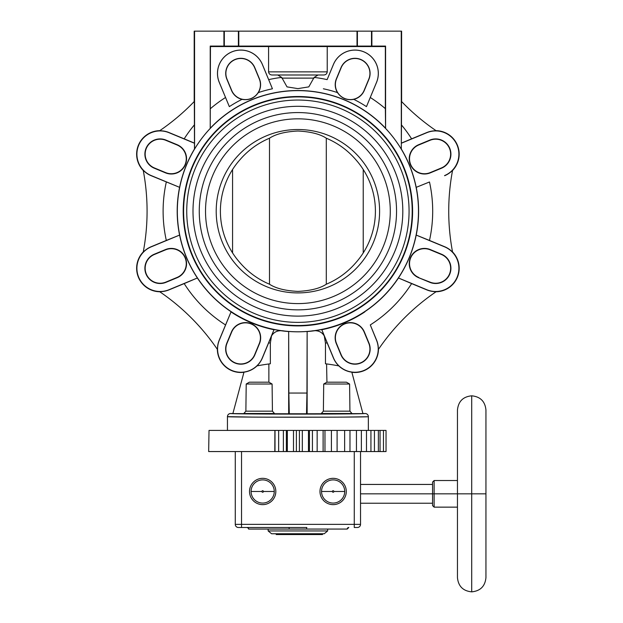<?xml version="1.0" encoding="UTF-8"?>
<svg xmlns="http://www.w3.org/2000/svg" width="623" height="623" viewBox="0 0 623 623"><rect width="100%" height="100%" fill="white"/><g stroke="black" fill="none" stroke-linecap="round" stroke-linejoin="round"><path stroke-width="0.93" d="M485.948 577.599C485.107 586.259 480.356 591.009 471.704 591.85L471.704 395.815C480.356 396.664 485.107 401.407 485.948 410.066L485.948 577.599L485.948 493.837L471.704 493.837L471.704 395.815C463.053 396.664 458.302 401.407 457.453 410.066L457.453 493.837L434.122 493.837L434.122 480.528L434.122 493.837L471.704 493.837L457.453 493.837L457.453 577.599C458.302 586.259 463.053 591.009 471.704 591.85L471.704 493.837L485.948 493.837L485.948 410.066M348.592 527.51A1.565 1.565 -90 0 1 348.794 527.494A1.565 1.565 -90 0 0 347.221 529.059L306.524 529.059L306.796 527.494L254.846 527.494L306.796 527.494L306.524 529.059L248.585 529.059C249.021 528.74 248.499 528.218 247.02 527.494A1.565 1.565 -90 0 1 248.585 529.059A1.565 1.565 -90 0 0 247.02 527.494L247.02 527.494M274.26 491.485L263.436 491.485A0.763 0.763 0 0 0 262.672 490.722A0.763 0.763 0 0 0 261.909 491.485A0.763 0.763 0 0 0 262.672 492.248A0.763 0.763 0 0 0 263.436 491.485A0.763 0.763 0 0 0 262.672 490.722A0.763 0.763 0 0 0 261.909 491.485L251.085 491.485A11.588 11.588 0 0 1 262.672 479.897A11.588 11.588 0 0 1 274.26 491.485A11.588 11.588 0 0 1 262.672 503.073A11.588 11.588 0 0 1 251.085 491.485A11.588 11.588 0 0 1 262.672 479.897A11.588 11.588 0 0 1 274.26 491.485L263.436 491.485A0.763 0.763 0 0 1 262.672 492.248A0.763 0.763 0 0 1 261.909 491.485L251.085 491.485A11.588 11.588 0 0 0 262.672 503.073A11.588 11.588 0 0 0 274.26 491.485M344.721 491.485L333.897 491.485A0.763 0.763 0 0 0 333.134 490.722A0.763 0.763 0 0 0 332.371 491.485A0.763 0.763 0 0 0 333.134 492.248A0.763 0.763 0 0 0 333.897 491.485A0.763 0.763 0 0 0 333.134 490.722A0.763 0.763 0 0 0 332.371 491.485L321.546 491.485A11.588 11.588 0 0 1 333.134 479.897A11.588 11.588 0 0 1 344.721 491.485A11.588 11.588 0 0 1 333.134 503.073A11.588 11.588 0 0 1 321.546 491.485A11.588 11.588 0 0 1 333.134 479.897A11.588 11.588 0 0 1 344.721 491.485L333.897 491.485A0.763 0.763 0 0 1 333.134 492.248A0.763 0.763 0 0 1 332.371 491.485L321.546 491.485A11.588 11.588 0 0 0 333.134 503.073A11.588 11.588 0 0 0 344.721 491.485M457.453 507.145L434.122 507.145L434.122 493.837L432.557 493.837L432.557 482.093L434.122 480.528L457.453 480.528M360.53 503.228L432.557 503.228L432.557 493.837L432.557 505.58L434.122 507.145L434.122 493.837L432.557 493.837L432.557 484.437L360.53 484.437M432.557 493.837L360.53 493.837L432.557 493.837M348.794 527.494L347.221 529.059L289.282 529.059L289.01 527.494L241.537 527.494L241.537 524.364L354.269 524.364L354.269 527.494L357.4 527.494L354.269 527.494L354.269 524.364L360.53 524.364L360.53 451.558L360.53 524.364A3.131 3.131 0 0 1 357.4 527.494A3.131 3.131 0 0 0 360.53 524.364A3.131 3.131 0 0 1 357.4 527.494A3.131 3.131 0 0 0 360.53 524.364L354.269 524.364L354.269 451.558L354.269 524.364L241.537 524.364L241.537 527.494L238.407 527.494A3.131 3.131 0 0 1 235.276 524.364L235.276 451.558L235.276 524.364A3.131 3.131 0 0 0 238.407 527.494A3.131 3.131 0 0 1 235.276 524.364A3.131 3.131 0 0 0 238.407 527.494L289.01 527.494L289.282 529.059L248.585 529.059M241.537 524.364L235.276 524.364L241.537 524.364L241.537 451.558L241.537 524.364M319.981 491.485A13.153 13.153 0 0 0 333.134 504.638A13.153 13.153 0 0 0 346.287 491.485A13.153 13.153 0 0 0 333.134 478.332A13.153 13.153 0 0 0 319.981 491.485A13.153 13.153 0 0 0 333.134 504.638A13.153 13.153 0 0 0 346.287 491.485A13.153 13.153 0 0 0 333.134 478.332A13.153 13.153 0 0 0 319.981 491.485M249.519 491.485A13.153 13.153 0 0 0 262.672 504.638A13.153 13.153 0 0 0 275.825 491.485A13.153 13.153 0 0 0 262.672 478.332A13.153 13.153 0 0 0 249.519 491.485A13.153 13.153 0 0 0 262.672 504.638A13.153 13.153 0 0 0 275.825 491.485A13.153 13.153 0 0 0 262.672 478.332A13.153 13.153 0 0 0 249.519 491.485M289.282 529.059L306.524 529.059L289.282 529.059M268.155 529.059L268.155 530.944L271.597 533.763L268.155 530.944L327.651 530.944L327.651 529.059L327.651 530.944L324.209 533.763L271.597 533.763L324.209 533.763L327.651 530.944L268.155 530.944L268.155 529.059M322.496 534.542L322.496 533.763L322.496 534.542L276.207 534.542L276.207 533.763L276.207 534.542L314.342 534.542L314.342 533.763L314.342 534.542L322.496 534.542M410.409 164.612A15.225 15.225 0 0 1 418.648 144.715L429.862 140.074A15.225 15.225 0 0 1 449.759 148.313A15.225 15.225 0 0 1 441.52 168.21L430.306 172.851A15.225 15.225 0 0 1 410.409 164.612M410.666 164.503A14.952 14.952 0 0 1 418.757 144.972L429.971 140.323A14.952 14.952 0 0 1 449.502 148.414A14.952 14.952 0 0 1 441.411 167.953L430.205 172.602A14.952 14.952 0 0 1 410.666 164.503M444.573 175.585A23.215 23.215 0 0 0 457.134 145.26A23.215 23.215 0 0 0 426.81 132.691L401.329 143.243L401.329 149.029A120.683 120.683 0 0 1 416.203 187.344L429.488 181.986A134.794 134.794 0 0 1 429.488 240.439L416.203 235.081A120.683 120.683 0 0 1 398.432 277.983L411.616 283.597A134.794 134.794 0 0 1 370.288 324.926L376.557 340.065A23.355 23.355 0 0 1 378.325 349.542A219.21 219.21 0 0 1 436.232 291.634A23.355 23.355 0 0 1 426.755 289.866L411.616 283.597M429.488 240.439L444.627 246.708A23.355 23.355 0 0 1 452.586 252.159A219.21 219.21 0 0 1 452.586 170.266A23.355 23.355 0 0 1 444.627 175.717M436.038 130.659A23.487 23.487 0 0 1 452.539 170.5M416.203 187.344L429.488 181.986M418.757 277.453A14.952 14.952 0 0 1 410.666 257.922A14.952 14.952 0 0 1 430.205 249.831L441.411 254.472A14.952 14.952 0 0 1 449.502 274.011A14.952 14.952 0 0 1 429.971 282.102L418.648 277.71A15.225 15.225 0 0 1 410.409 257.813A15.225 15.225 0 0 1 430.306 249.574L441.52 254.215A15.225 15.225 0 0 1 449.759 274.112A15.225 15.225 0 0 1 429.862 282.351L418.648 277.71M344.519 323.758A15.186 15.186 0 0 1 364.362 331.973L369.003 343.187A15.186 15.186 0 0 1 360.787 363.03A15.186 15.186 0 0 1 340.945 354.814L336.303 343.6A15.186 15.186 0 0 1 344.519 323.758M344.612 323.976A14.952 14.952 0 0 1 364.144 332.067L368.793 343.281A14.952 14.952 0 0 1 360.701 362.812A14.952 14.952 0 0 1 341.163 354.721L336.521 343.514A14.952 14.952 0 0 1 344.612 323.976M368.364 430.423L368.349 416.655C371.004 417.394 224.802 417.394 227.457 416.655A3.131 3.131 -66.3 0 1 230.588 413.524L232.893 413.516L230.588 413.524C228.672 413.703 227.629 414.747 227.442 416.647L252.222 417.091M243.943 372.281A23.487 23.487 0 0 1 217.349 349.347M251.287 323.758A15.186 15.186 0 0 1 259.503 343.6L254.862 354.814A15.186 15.186 0 0 1 235.019 363.03A15.186 15.186 0 0 1 226.803 343.187L231.445 331.973A15.186 15.186 0 0 1 251.287 323.758M251.194 323.976A14.952 14.952 0 0 1 259.293 343.514L254.643 354.721A14.952 14.952 0 0 1 235.105 362.812A14.952 14.952 0 0 1 227.013 343.281L231.663 332.067A14.952 14.952 0 0 1 251.194 323.976M185.397 257.813A15.225 15.225 0 0 1 177.158 277.71L165.944 282.351A15.225 15.225 0 0 1 146.047 274.112A15.225 15.225 0 0 1 154.294 254.215L165.5 249.574A15.225 15.225 0 0 1 185.397 257.813M185.14 257.922A14.952 14.952 0 0 1 177.049 277.453L165.843 282.102A14.952 14.952 0 0 1 146.304 274.011A14.952 14.952 0 0 1 154.395 254.472L165.609 249.831A14.952 14.952 0 0 1 185.14 257.922M185.397 164.612A15.225 15.225 0 0 1 165.5 172.851L154.294 168.21A15.225 15.225 0 0 1 146.047 148.313A15.225 15.225 0 0 1 165.944 140.074L177.158 144.715A15.225 15.225 0 0 1 185.397 164.612M185.14 164.503A14.952 14.952 0 0 1 165.609 172.602L154.395 167.953A14.952 14.952 0 0 1 146.304 148.414A14.952 14.952 0 0 1 165.843 140.323L177.049 144.972A14.952 14.952 0 0 1 185.14 164.503M268.575 46.546L327.231 46.546L327.231 71.863C326.919 73.857 325.736 74.9 323.664 74.994L272.142 74.994C270.071 74.9 268.887 73.857 268.575 71.863L268.575 46.546L210.449 46.546L210.224 128.424L210.224 46.086L223.922 46.086L223.922 31.15L401.609 31.15L401.609 101.565M323.368 88.785A125.052 125.052 0 0 1 337.479 92.593A15.116 15.116 0 0 1 336.365 78.848L341.007 67.642A15.116 15.116 0 0 1 360.764 59.458A15.116 15.116 0 0 1 368.941 79.214L364.299 90.421A15.116 15.116 0 0 1 353.794 99.353A125.052 125.052 0 0 1 366.464 106.634L376.526 82.353A23.324 23.324 0 0 0 363.902 51.88A23.324 23.324 0 0 0 333.43 64.504L327.13 79.627A134.794 134.794 0 0 0 314.124 77.4L318.065 74.994L314.124 77.4L308.798 86.877L297.903 88.622L287.008 86.877L281.689 77.4L277.741 74.994M360.701 59.613A14.952 14.952 0 0 1 368.793 79.152L364.144 90.358A14.952 14.952 0 0 1 344.612 98.45A14.952 14.952 0 0 1 336.521 78.919L341.163 67.705A14.952 14.952 0 0 1 360.701 59.613M327.13 79.627L333.398 64.488A23.355 23.355 0 0 1 363.918 51.849A23.355 23.355 0 0 1 376.557 82.368L366.464 106.634M168.997 132.691L169.051 132.559A23.355 23.355 0 0 0 159.574 130.791A219.21 219.21 0 0 0 194.329 101.432L194.477 143.243L168.997 132.691A23.215 23.215 0 0 0 138.672 145.26A23.215 23.215 0 0 0 151.233 175.585L179.603 187.344A120.683 120.683 0 0 1 194.477 149.029L194.563 149.053A120.589 120.589 0 0 1 210.224 128.424M179.603 187.344L151.179 175.717A23.355 23.355 0 0 1 143.22 170.266A219.21 219.21 0 0 1 143.22 252.159A23.355 23.355 0 0 1 151.179 246.708L166.318 240.439A134.794 134.794 0 0 1 166.318 181.986M273.988 329.723A120.901 120.901 0 0 1 231.016 311.928L219.343 340.103A23.253 23.253 0 0 0 231.927 370.483A23.253 23.253 0 0 0 262.314 357.898L273.988 329.723L271.496 335.984L270.343 343.164L270.343 363.777L268.871 363.964L268.871 382.195M225.518 324.926A134.794 134.794 0 0 1 184.19 283.597L169.051 289.866A23.355 23.355 0 0 1 159.574 291.634A219.21 219.21 0 0 1 217.482 349.542A23.355 23.355 0 0 1 219.249 340.065L231.016 311.928M308.463 451.558L208.658 451.558L209.024 430.423L386.042 430.423L386.042 451.558L308.463 451.558L308.463 430.423M227.442 430.423L227.442 416.647C227.629 414.747 228.672 413.703 230.572 413.516A67.331 0.584 0 0 0 297.903 414.1A67.331 0.584 0 0 0 365.218 413.524L362.913 413.524L365.234 413.516C367.134 413.703 368.177 414.747 368.364 416.647M266.083 417.169L329.723 417.169M343.584 417.091L366.986 416.756M325.463 343.164L325.463 363.777A219.21 219.21 0 0 1 338.85 365.896A23.355 23.355 0 0 1 333.398 357.937L327.13 342.798A134.794 134.794 0 0 1 325.463 343.164L324.295 335.992L321.818 329.723L333.492 357.898A23.253 23.253 0 0 0 363.879 370.483A23.253 23.253 0 0 0 376.463 340.103L370.288 324.926M307.139 413.773L288.667 413.773L288.667 331.553L288.854 393.058L306.952 393.058L307.139 331.553L307.139 413.773L362.936 413.61L351.831 372.172A23.386 23.386 0 0 1 338.795 365.88M351.863 372.281A23.487 23.487 0 0 0 378.457 349.347M398.432 277.983L426.81 289.734A23.215 23.215 0 0 0 457.134 277.173A23.215 23.215 0 0 0 444.573 246.84L416.203 235.081M452.539 251.926A23.487 23.487 0 0 1 436.038 291.766M258.327 92.593A125.052 125.052 0 0 1 272.438 88.785L262.376 64.504A23.324 23.324 0 0 0 231.904 51.88A23.324 23.324 0 0 0 219.28 82.353L229.342 106.634A125.052 125.052 0 0 1 242.012 99.353A15.116 15.116 0 0 1 231.507 90.421L226.865 79.214A15.116 15.116 0 0 1 235.042 59.458A15.116 15.116 0 0 1 254.799 67.642L259.441 78.848A15.116 15.116 0 0 1 258.327 92.593C254.324 98.317 248.881 100.568 242.012 99.353M229.342 106.634L219.249 82.368A23.355 23.355 0 0 1 231.888 51.849A23.355 23.355 0 0 1 262.408 64.488L272.438 88.785M259.441 78.848L259.293 78.919A14.952 14.952 0 0 1 251.194 98.45A14.952 14.952 0 0 1 231.663 90.358L227.013 79.152A14.952 14.952 0 0 1 235.105 59.613A14.952 14.952 0 0 1 254.643 67.705L254.799 67.642M143.267 170.5A23.487 23.487 0 0 1 159.768 130.659M179.603 235.081L151.233 246.84A23.215 23.215 0 0 0 138.672 277.173A23.215 23.215 0 0 0 168.997 289.734L197.374 277.983A120.683 120.683 0 0 1 179.603 235.081L166.318 240.439M159.768 291.766A23.487 23.487 0 0 1 143.267 251.926M436.232 130.791A219.21 219.21 0 0 1 401.477 101.432L401.477 124.943A134.794 134.794 0 0 1 411.616 138.828L426.755 132.559A23.355 23.355 0 0 1 436.232 130.791M401.243 31.15L401.329 149.029M401.329 143.243L401.477 124.943M194.197 101.565L194.197 31.15L223.922 31.15M259.293 78.919L254.643 67.705M353.794 99.353C346.918 100.568 341.482 98.317 337.479 92.593M370.288 97.5A134.794 134.794 0 0 1 385.357 108.636L385.582 128.424A120.589 120.589 0 0 1 401.243 149.053M210.449 46.546L210.224 46.086M184.19 283.597L197.374 277.983M288.667 331.553L285.708 331.296C279.049 329.699 274.315 331.265 271.496 335.984L262.408 357.937A23.355 23.355 0 0 1 256.956 365.896A219.21 219.21 0 0 1 270.343 363.777M306.952 331.475A120.597 120.597 0 0 1 288.854 331.475M297.903 90.639A120.574 120.574 0 0 0 177.329 211.213A120.574 120.574 0 0 0 297.903 331.786A120.574 120.574 0 0 0 418.477 211.213A120.574 120.574 0 0 0 297.903 90.639M307.139 331.553L310.098 331.296C316.757 329.699 321.491 331.265 324.295 335.992L327.13 342.798M275.008 430.423L275.008 451.558M274.899 430.423L274.805 451.558M343.553 413.851L329.754 413.851L343.553 413.851M288.667 413.773L232.87 413.61L243.975 372.172A23.386 23.386 0 0 0 257.011 365.88M252.253 413.851L266.052 413.851L252.253 413.851M194.477 149.029L194.477 143.243M194.376 143.095L184.19 138.828A134.794 134.794 0 0 1 194.329 124.943M169.051 132.559L184.19 138.828M194.563 149.053L194.563 31.15M223.922 46.086L238.796 46.086L238.796 31.15M238.796 46.086L357.01 46.086L357.01 31.15M357.01 46.086L385.582 46.086L385.357 46.546L327.231 46.546M371.884 46.086L371.884 31.15M385.582 46.086L385.582 128.424M385.357 108.636L385.357 46.546M288.854 393.058L289.29 414.085M306.952 393.058L306.516 414.085M326.584 363.918L326.935 382.195M364.79 311.928A120.901 120.901 0 0 1 321.818 329.723M401.43 143.095L411.616 138.828M297.903 96.518A114.694 114.694 0 0 1 412.597 211.213A114.694 114.694 0 0 1 297.903 325.907A114.694 114.694 0 0 1 183.209 211.213A114.694 114.694 0 0 1 297.903 96.518M297.903 96.658A114.554 114.554 0 0 0 183.349 211.213A114.554 114.554 0 0 0 297.903 325.767A114.554 114.554 0 0 0 412.457 211.213A114.554 114.554 0 0 0 297.903 96.658M297.903 325.51A114.297 114.297 0 0 0 412.2 211.213A114.297 114.297 0 0 0 297.903 96.915A114.297 114.297 0 0 0 183.606 211.213A114.297 114.297 0 0 0 297.903 325.51M297.903 100.046A111.167 111.167 0 0 1 409.07 211.213A111.167 111.167 0 0 1 297.903 322.379A111.167 111.167 0 0 1 186.736 211.213A111.167 111.167 0 0 1 297.903 100.046M297.903 106.307A104.905 104.905 0 0 0 192.998 211.213A104.905 104.905 0 0 0 297.903 316.118A104.905 104.905 0 0 0 402.808 211.213A104.905 104.905 0 0 0 297.903 106.307M297.903 112.568A98.644 98.644 0 0 1 396.547 211.213A98.644 98.644 0 0 1 297.903 309.857A98.644 98.644 0 0 1 199.259 211.213A98.644 98.644 0 0 1 297.903 112.568M297.903 118.829A92.383 92.383 0 0 0 205.52 211.213A92.383 92.383 0 0 0 297.903 303.596A92.383 92.383 0 0 0 390.286 211.213A92.383 92.383 0 0 0 297.903 118.829M297.903 292.911A81.699 81.699 0 0 1 216.204 211.213A81.699 81.699 0 0 1 297.903 129.514A81.699 81.699 0 0 1 379.602 211.213A81.699 81.699 0 0 1 297.903 292.911M326.304 284.22C337.752 279.369 347.548 272.243 355.702 262.851A77.509 77.509 0 0 0 355.702 159.574C347.548 150.182 337.752 143.056 326.304 138.205C319.988 134.038 310.527 131.648 297.903 131.025C285.279 131.648 275.818 134.038 269.502 138.205L269.502 284.22C275.818 288.387 285.279 290.777 297.903 291.4C310.527 290.777 319.988 288.387 326.304 284.22L326.304 138.205M363.232 169.511L363.232 252.915M269.502 138.205C258.054 143.056 248.258 150.182 240.104 159.574A77.509 77.509 0 0 0 240.104 262.851C248.258 272.243 258.054 279.369 269.502 284.22M232.574 169.511L232.574 252.915M268.941 382.195L272.095 384.017L246.21 384.017L249.364 382.195L268.941 382.195M246.21 384.017L245.875 411.164L272.43 411.164L272.095 384.017M272.43 411.164L274.494 413.508L243.811 413.508L245.875 411.164M346.443 382.195L349.596 384.017L323.711 384.017L326.865 382.195L346.443 382.195M323.711 384.017L323.376 411.164L349.931 411.164L349.596 384.017M349.931 411.164L351.995 413.508L321.312 413.508L323.376 411.164M416.226 187.344A120.706 120.706 0 0 1 416.226 235.081M327.231 71.863L268.575 71.863M281.822 78.124L313.984 78.124M179.58 235.081A120.706 120.706 0 0 1 179.58 187.352M293.488 451.558L293.488 430.423M323.111 451.558L323.111 430.423L323.119 451.558M268.677 79.627A134.794 134.794 0 0 1 281.689 77.4M210.333 128.143A120.706 120.706 0 0 1 385.473 128.143M210.449 108.636A134.794 134.794 0 0 1 225.518 97.5M285.708 331.296A120.706 120.706 0 0 1 197.366 278.006M398.447 278.006A120.706 120.706 0 0 1 310.098 331.296M368.349 416.655A3.131 3.131 66.3 0 0 365.218 413.524A3.131 3.131 -113.7 0 1 368.349 416.655M309.436 430.423L309.436 451.558M312.419 451.558L312.419 430.423M283.387 430.423L283.387 451.558M286.37 451.558L286.37 430.423M278.652 451.558L278.652 430.423M380.053 430.423L380.053 451.558M374.431 430.423L374.431 451.558M366.48 430.423L366.48 451.558M356.449 430.423L356.449 451.558M344.636 430.423L344.636 451.558M331.405 430.423L331.405 451.558M324.972 451.558L324.972 430.423M317.154 430.423L317.154 451.558M287.343 430.423L287.343 451.558M296.392 430.423L296.392 451.558M299.414 451.558L299.414 430.423M302.319 430.423L302.319 451.558M270.343 343.164A134.794 134.794 0 0 1 268.684 342.806M224.311 31.15L224.311 46.336M238.399 46.336L238.399 31.15M357.407 31.15L357.407 46.336M371.495 46.336L371.495 31.15M229.817 413.617A3.131 3.131 -66.3 0 0 227.457 416.655M337.098 430.423L337.098 451.558M349.978 430.423L349.978 451.558M361.379 430.423L361.379 451.558M370.934 430.423L370.934 451.558M378.371 430.423L378.371 451.558M383.464 430.423L383.464 451.558"/></g></svg>
